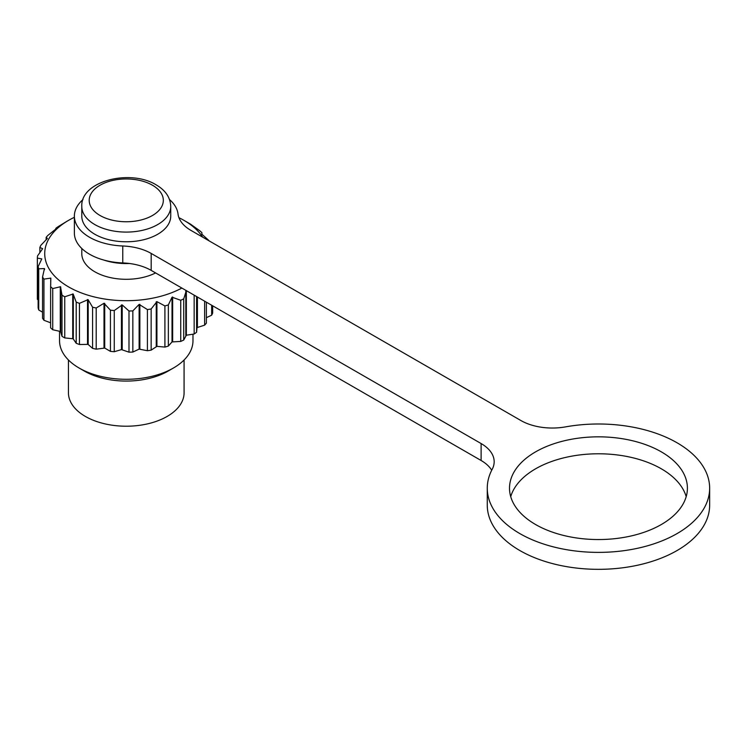 <?xml version="1.0" encoding="UTF-8"?>
<svg xmlns="http://www.w3.org/2000/svg" width="747" height="747" viewBox="0 0 747 747"><rect width="100%" height="100%" fill="white"/><g stroke="black" fill="none" stroke-linecap="round" stroke-linejoin="round"><path stroke-width="1.12" d="M81.787 206.415L81.787 216.098A44.475 25.678 0 0 0 94.813 234.25A44.475 25.678 0 0 0 143.284 239.824A44.475 25.678 0 0 0 170.736 216.098L170.736 206.415C170.391 197.535 165.545 190.354 156.179 184.864C130.361 168.822 80.424 180.895 81.787 206.415A44.475 25.678 0 0 0 94.813 224.567A44.475 25.678 0 0 0 143.284 230.132A44.475 25.678 0 0 0 170.736 206.415M686.194 496.662A88.949 51.356 0 0 0 661.3 468.789A88.949 51.356 0 0 0 571.296 456.24A88.949 51.356 0 0 0 510.724 496.662M661.3 451.842A88.949 51.356 0 0 0 564.377 440.758A88.949 51.356 0 0 0 509.51 488.193A88.949 51.356 0 0 0 535.618 524.543A88.949 51.356 0 0 0 632.541 535.627A88.949 51.356 0 0 0 687.408 488.193A88.949 51.356 0 0 0 661.3 451.842M82.992 199.561A51.888 29.955 0 0 0 74.373 216.098A51.888 29.955 0 0 0 89.603 237.303A51.888 29.955 0 0 0 122.76 245.987A44.475 25.678 180 0 1 151.174 253.429L481.115 443.55A44.475 25.678 180 0 1 494.169 461.73A44.475 25.678 180 0 1 492.198 469.284A111.191 64.195 0 0 0 487.268 488.193A111.191 64.195 0 0 0 519.912 533.629A111.191 64.195 0 0 0 641.057 547.486A111.191 64.195 0 0 0 709.65 488.193A111.191 64.195 0 0 0 677.006 442.756A111.191 64.195 0 0 0 565.507 426.882A44.475 25.678 180 0 1 520.911 420.533L190.971 230.412A44.475 25.678 180 0 1 178.029 214.015A51.888 29.955 0 0 0 169.532 199.561M74.373 216.098L74.373 233.045A51.888 29.955 0 0 0 89.603 254.251A51.888 29.955 0 0 0 122.76 262.935A44.475 25.678 180 0 1 151.174 270.377L481.115 460.497A44.475 25.678 180 0 1 491.703 470.236M487.268 488.193L487.268 505.14A111.191 64.195 0 0 0 519.912 550.576A111.191 64.195 0 0 0 641.057 564.433A111.191 64.195 0 0 0 709.65 505.14L709.65 488.193M186.348 290.518L183.734 298.875A88.949 51.356 180 0 1 180.727 300.275L172.025 297.203L168.355 304.916A88.949 51.356 180 0 1 164.91 305.934L156.926 301.648L151.146 308.978A88.949 51.356 180 0 1 147.411 309.557L139.129 304.402L132.845 310.892A88.949 51.356 180 0 1 128.988 311.004L122.2 304.916L114.263 310.565A88.949 51.356 180 0 1 110.435 310.21L104.01 303.254L96.195 308.007A88.949 51.356 180 0 1 92.581 307.213L88.081 299.622L79.443 303.347L79.443 344.498L88.081 344.386L92.581 348.363A88.949 51.356 0 0 0 96.195 349.166L104.72 348.065L110.435 351.37A88.949 51.356 0 0 0 114.263 351.716L121.462 349.596L128.988 352.164A88.949 51.356 0 0 0 132.845 352.052L139.129 349.11L147.411 350.716A88.949 51.356 0 0 0 151.146 350.138L156.926 346.356L164.91 347.084A88.949 51.356 0 0 0 168.355 346.076L172.025 341.911L180.727 341.435A88.949 51.356 0 0 0 183.734 340.034L186.348 335.216L194.155 334.012A88.949 51.356 0 0 0 196.592 332.275L197.012 327.616L204.622 325.141A88.949 51.356 0 0 0 206.377 323.143L206.377 302.19M79.443 303.347A88.949 51.356 180 0 1 76.203 302.124L73.141 293.991L64.746 296.774A88.949 51.356 180 0 1 63.364 295.989A88.949 51.356 180 0 1 62.01 295.196L62.01 336.346A88.949 51.356 0 0 0 63.364 337.149A88.949 51.356 0 0 0 64.746 337.924L73.141 338.774L76.203 343.284A88.949 51.356 0 0 0 79.443 344.498M62.01 295.196L60.535 286.717L52.729 288.575L52.729 329.735L60.535 331.5L62.01 336.346M52.729 288.575A88.949 51.356 180 0 1 50.619 286.699L50.833 278.117L43.933 279.117L43.933 320.276L50.619 322.788M74.373 217.312A81.544 47.08 0 0 0 68.603 220.337A81.544 47.08 0 0 0 68.603 286.913A81.544 47.08 0 0 0 181.857 288.062M202.633 237.126A81.544 47.08 0 0 0 183.921 220.337L189.159 223.362A88.949 51.356 180 0 1 190.513 224.156L199.794 230.776A88.949 51.356 180 0 1 201.895 232.644L201.811 234.138L208.59 240.235A88.949 51.356 180 0 1 208.973 240.786M173.435 368.01L168.196 371.044A59.302 34.241 180 0 1 84.327 371.044L79.089 368.019A66.716 38.517 0 0 0 173.435 368.01A66.716 38.517 0 0 0 192.978 340.781L192.978 334.198M81.787 248.471L81.787 253.625A44.475 25.678 0 0 0 94.813 271.777A44.475 25.678 0 0 0 155.591 272.926M103.814 260.049A44.475 25.678 0 0 0 129.483 263.495M68.444 359.998L68.444 392.829A57.818 33.382 0 0 0 85.373 416.434A57.818 33.382 0 0 0 148.392 423.67A57.818 33.382 0 0 0 184.079 392.829L184.079 359.998M180.727 300.275L180.727 341.435M183.734 298.875L183.734 340.034M168.355 304.916L168.355 346.076M164.91 305.934L164.91 347.084M151.146 308.978L151.146 350.138M147.411 309.557L147.411 350.716M132.845 310.892L132.845 352.052M128.988 311.004L128.988 352.164M114.263 310.565L114.263 351.716M110.435 310.21L110.435 351.37M96.195 308.007L96.195 349.166M92.581 307.213L92.581 348.363M76.203 302.124L76.203 343.284M64.746 296.774L64.746 337.924M50.619 286.699L50.619 327.858A88.949 51.356 0 0 0 52.729 329.735M43.933 279.117A88.949 51.356 180 0 1 42.542 277.034L42.542 318.194A88.949 51.356 0 0 0 43.933 320.276M42.542 277.034L44.447 268.565L38.723 268.808L38.723 309.968L42.542 312.171M38.723 268.808A88.949 51.356 180 0 1 38.125 266.604L38.125 307.764A88.949 51.356 0 0 0 38.723 309.968M38.125 266.604L41.795 258.892L37.35 258.107L37.35 299.258L38.125 299.949M37.35 258.107A88.949 51.356 180 0 1 37.555 255.876L42.644 248.695L39.862 247.462L39.862 252.561M39.862 247.462A88.949 51.356 180 0 1 40.861 245.305L47.406 238.424L46.146 237.359L46.146 239.824M46.146 237.359A88.949 51.356 180 0 1 47.901 235.37L55.511 229.338L55.932 228.227A88.949 51.356 180 0 1 58.369 226.5L66.698 221.439M201.895 232.644L201.895 234.213M212.662 305.812L212.662 313.04A88.949 51.356 0 0 1 211.662 315.197L211.662 305.234M204.622 301.172L204.622 325.141M84.327 371.044L79.089 368.01A66.716 38.517 0 0 0 79.089 368.019M59.545 331.248L59.545 340.781A66.716 38.517 0 0 0 79.089 368.01M206.377 317.671L211.662 315.197M196.592 296.55L196.592 332.275M194.155 295.149L194.155 334.012M189.159 223.362L183.921 220.337A81.544 47.08 0 0 0 178.935 217.685M44.633 268.976L44.447 269.695M100.051 215.491A37.061 21.402 0 0 0 152.472 215.491A37.061 21.402 0 0 0 152.472 185.228A37.061 21.402 0 0 0 100.051 185.228A37.061 21.402 0 0 0 100.051 215.491M122.76 245.987L122.76 262.935M88.183 299.743L88.183 344.451M73.309 294.225L73.309 338.923M60.74 287.035L60.74 331.733M186.348 290.648L186.348 335.216M185.826 290.816L185.826 335.524M197.423 297.026L197.423 327.251M197.012 296.792L197.012 327.616M50.712 278.108L50.712 284.99M60.274 286.699L60.274 331.407M72.73 293.954L72.73 338.662M87.52 299.547L87.52 344.255M104.72 303.366L104.72 348.065M104.01 303.254L104.01 347.962M122.2 304.916L122.2 349.624M121.462 304.897L121.462 349.596M139.866 304.337L139.866 349.045M139.129 304.402L139.129 349.11M156.926 301.648L156.926 346.356M156.235 301.807L156.235 346.515M172.65 296.97L172.65 341.678M172.025 297.203L172.025 341.911M481.115 443.55L481.115 460.497M151.174 253.429L151.174 270.377M68.603 220.337L66.502 221.542"/></g></svg>
